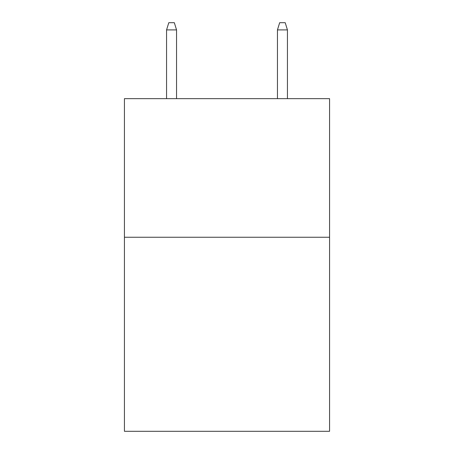 <?xml version="1.0" encoding="UTF-8"?>
<svg xmlns="http://www.w3.org/2000/svg" width="454" height="454" viewBox="0 0 454 454"><rect width="100%" height="100%" fill="white"/><g stroke="black" fill="none" stroke-linecap="round" stroke-linejoin="round"><path stroke-width="0.68" d="M329.564 237.255L329.564 431.3L124.436 431.3L124.436 98.654L329.564 98.654L329.564 237.255L124.436 237.255M176.549 98.654L176.549 29.907L166.567 29.907L166.567 98.654M166.567 29.907L168.786 22.7L174.33 22.7L176.549 29.907M277.451 29.907L279.67 22.7L285.214 22.7L287.433 29.907L277.451 29.907L277.451 98.654M287.433 29.907L287.433 98.654"/></g></svg>
